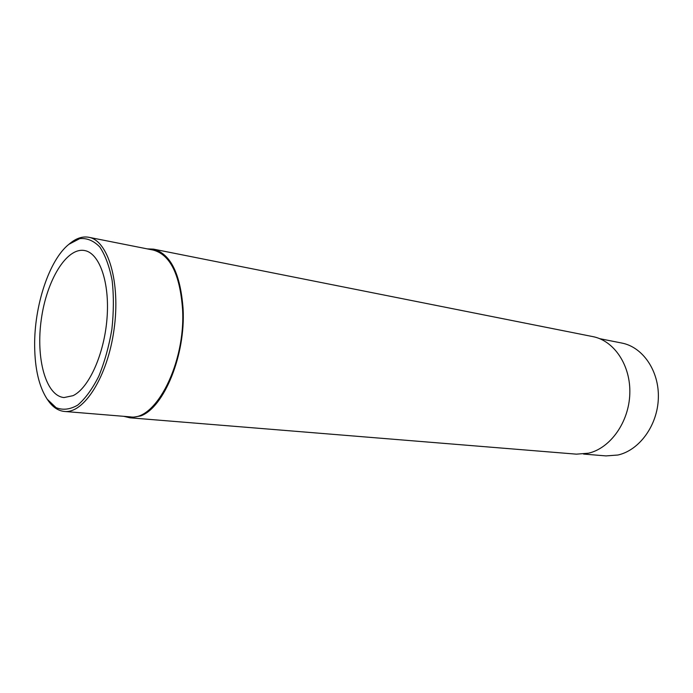 <?xml version="1.0" encoding="UTF-8"?>
<svg xmlns="http://www.w3.org/2000/svg" width="693" height="693" viewBox="0 0 693 693"><rect width="100%" height="100%" fill="white"/><g stroke="black" fill="none" stroke-linecap="round" stroke-linejoin="round"><path stroke-width="1.04" d="M123.839 416.328L129.955 417.81L576.411 454.158L588.487 453.205C610.342 448.206 628.949 422.202 629.807 393.806C630.847 365.393 614.111 340.618 592.844 336.616L153.534 249.142L147.245 248.882M129.955 417.81L140.774 415.904C164.042 407.501 185.672 354.851 183.099 308.939C180.466 273.796 170.608 253.863 153.534 249.142M34.65 346.067C34.919 369.126 39.111 386.85 47.219 399.229L56.098 407.675C62.898 410.369 70.106 409.511 77.711 405.119C85.3 398.631 92.325 389.007 98.77 376.247C104.6 362.015 108.966 346.37 111.876 329.296C113.756 312.084 113.851 295.833 112.145 280.552C109.442 266.519 105.336 255.336 99.818 247.011C93.702 240.705 87.006 237.907 79.73 238.626L68.876 244.317C49.125 260.022 34.13 306.003 34.65 346.067M73.042 395.668C88.938 388.123 104.357 353.924 107.034 318.087C109.832 282.224 99.42 252.997 84.555 250.528C66.493 247.158 46.57 280.57 41.294 319.43C35.707 358.246 45.712 395.842 64.007 397.557L73.042 395.668M583.541 454.062L606.02 455.907L617.948 455.015C639.44 450.242 657.605 425.329 658.35 398.094C659.268 370.842 642.749 346.994 621.794 343.052L599.67 338.66M47.219 399.229L48.181 400.615C52.807 407.224 58.229 410.836 64.44 411.451C83.905 413.764 107.562 376.741 114.033 329.599C120.738 282.493 108.134 240.402 88.791 237.283C82.64 236.174 76.438 238.158 70.175 243.252L68.876 244.317M64.44 411.451L130.015 416.839C155.578 421.535 185.767 362.959 182.562 309.225C179.963 274.471 170.218 254.764 153.326 250.086L88.791 237.283"/></g></svg>
